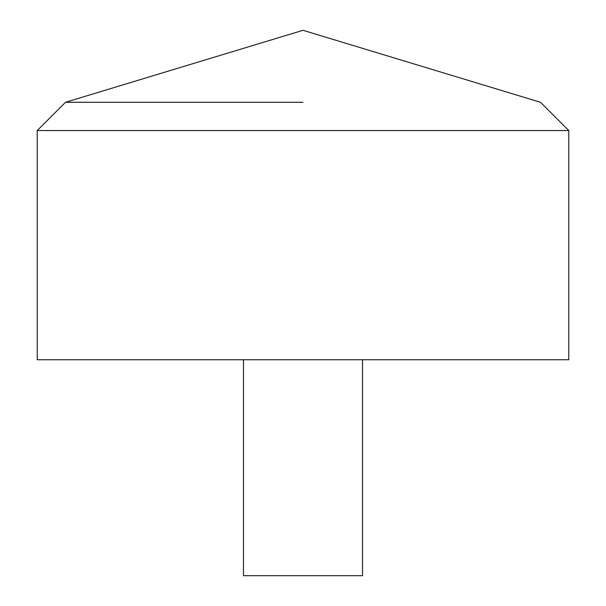 <?xml version="1.0" encoding="UTF-8"?>
<svg xmlns="http://www.w3.org/2000/svg" width="606" height="606" viewBox="0 0 606 606"><rect width="100%" height="100%" fill="white"/><g stroke="black" fill="none" stroke-linecap="round" stroke-linejoin="round"><path stroke-width="0.91" d="M568.776 359.752L37.224 359.752L37.224 130.548L568.776 130.548L568.776 359.752M303 102.285L65.486 102.285L303 102.285M362.524 359.752L362.524 575.7L243.476 575.7L243.476 359.752M568.776 130.548L540.514 102.285L303 30.3L65.486 102.285L37.224 130.548"/></g></svg>
